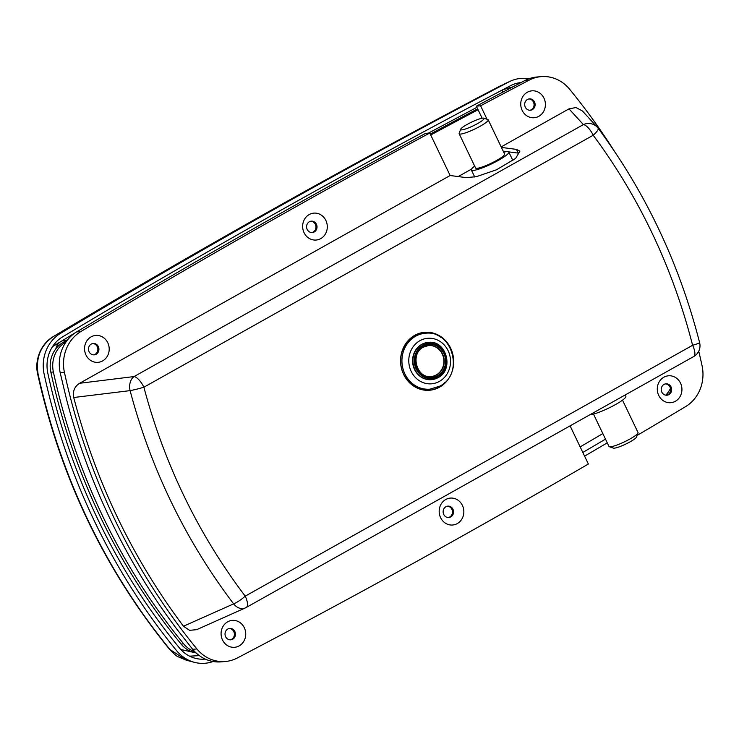<?xml version="1.0" encoding="UTF-8"?>
<svg xmlns="http://www.w3.org/2000/svg" width="739" height="739" viewBox="0 0 739 739"><rect width="100%" height="100%" fill="white"/><g stroke="black" fill="none" stroke-linecap="round" stroke-linejoin="round"><path stroke-width="1.11" d="M66.796 340.199L66.796 340.199A11.427 10.429 85 0 0 55.878 348.762M493.513 94.62L502.889 89.705L512.783 86.888M521.032 82.565A33.237 30.336 85 0 0 510.575 85.659A10381.675 9476.751 85 0 0 497.329 92.615A10381.675 9476.751 85 0 0 62.482 336.929A33.237 30.336 85 0 0 47.85 373.334A618.996 565.039 85 0 0 179.429 647.955A33.237 30.336 85 0 0 193.784 657.867A33.237 30.336 85 0 0 205.248 659.068M501.467 85.29A10.383 3.963 -117.6 0 0 501.393 85.327L501.467 85.29C349.981 164.658 200.602 248.424 53.319 336.596C40.534 345.381 35.481 357.962 38.142 374.35C61.088 477.976 105.03 569.695 169.988 649.526L186.468 660.269L194.505 662.356A37.393 34.133 -95 0 1 176.621 650.699A623.153 568.836 -95 0 1 44.155 374.23A37.393 34.133 -95 0 1 60.616 333.28A10385.832 9480.539 -95 0 1 508.894 81.909A37.393 34.133 -95 0 1 510.455 81.142A37.393 34.133 -95 0 1 528.912 78.768M607.264 442.846A10385.832 9480.539 -95 0 1 584.595 456.139M180.778 649.498L193.59 652.361M476.914 107.312L428.398 133.131M75.96 332.328L52.515 346.637M582.822 452.444A10381.675 9476.751 85 0 0 605.49 439.142M213.072 661.507A37.393 34.133 -95 0 1 194.505 662.356M199.373 655.641L189.618 656.167M430.292 134.082A10375.44 9471.061 -95 0 1 477.643 108.836M430.726 134.988A10375.44 9471.061 -95 0 1 478.078 109.732M670.449 388.335A27.001 24.646 -95 0 1 665.756 395.171M194.874 651.752A27.001 24.646 -95 0 1 183.642 643.845A612.76 559.349 -95 0 1 53.384 371.985A27.001 24.646 -95 0 1 65.272 342.406A10375.44 9471.061 -95 0 1 66.03 341.954M602.83 433.59A10375.44 9471.061 -95 0 1 580.161 446.892M471.519 169.102L458.208 176.566M196.057 652.916A27.001 24.646 -95 0 1 181.101 644.066A612.76 559.349 -95 0 1 50.852 372.207A27.001 24.646 -95 0 1 62.741 342.628A10375.44 9471.061 -95 0 1 67.785 339.607M403.633 374.442A29.08 26.549 85 0 0 429.645 390.238A29.08 26.549 85 0 0 450.605 348.097A29.08 26.549 85 0 0 424.592 332.301A29.08 26.549 85 0 0 403.633 374.442M429.22 390.275A29.08 26.549 85 0 0 444.915 382.368M222.504 639.965A13.505 12.323 85 0 0 239.177 645.877A13.505 12.323 85 0 0 244.313 627.734A13.505 12.323 85 0 0 227.649 621.822A13.505 12.323 85 0 0 222.504 639.965M225.626 636.713A5.709 5.21 85 0 0 230.744 639.817A5.709 5.21 85 0 0 234.854 631.54A5.709 5.21 85 0 0 229.746 628.436A5.709 5.21 85 0 0 225.626 636.713M230.208 639.835A5.709 5.21 85 0 0 233.801 631.633A5.709 5.21 85 0 0 229.219 628.51M440.601 517.66A13.505 12.323 85 0 0 457.275 523.581A13.505 12.323 85 0 0 462.42 505.43A13.505 12.323 85 0 0 445.746 499.518A13.505 12.323 85 0 0 440.601 517.66M443.733 514.409A5.709 5.21 85 0 0 448.841 517.512A5.709 5.21 85 0 0 452.952 509.236A5.709 5.21 85 0 0 447.843 506.132A5.709 5.21 85 0 0 443.733 514.409M448.305 517.531A5.709 5.21 85 0 0 451.898 509.328A5.709 5.21 85 0 0 447.317 506.215M658.708 395.365A13.505 12.323 85 0 0 675.372 401.277A13.505 12.323 85 0 0 680.517 383.135A13.505 12.323 85 0 0 663.844 377.223A13.505 12.323 85 0 0 658.708 395.365M661.83 392.113A5.709 5.21 85 0 0 666.938 395.217A5.709 5.21 85 0 0 671.058 386.94A5.709 5.21 85 0 0 665.941 383.837A5.709 5.21 85 0 0 661.83 392.113M666.402 395.236A5.709 5.21 85 0 0 669.996 387.033A5.709 5.21 85 0 0 665.423 383.911M85.973 354.997A13.505 12.323 85 0 0 102.638 360.909A13.505 12.323 85 0 0 107.783 342.767A13.505 12.323 85 0 0 91.119 336.855A13.505 12.323 85 0 0 85.973 354.997M89.096 351.746A5.709 5.21 85 0 0 94.204 354.849A5.709 5.21 85 0 0 98.324 346.573A5.709 5.21 85 0 0 93.216 343.469A5.709 5.21 85 0 0 89.096 351.746M93.677 354.868A5.709 5.21 85 0 0 97.271 346.665A5.709 5.21 85 0 0 92.689 343.543M304.071 232.693A13.505 12.323 85 0 0 320.735 238.614A13.505 12.323 85 0 0 325.881 220.471A13.505 12.323 85 0 0 309.216 214.55A13.505 12.323 85 0 0 304.071 232.693M307.193 229.441A5.709 5.21 85 0 0 312.301 232.545A5.709 5.21 85 0 0 316.421 224.268A5.709 5.21 85 0 0 311.313 221.164A5.709 5.21 85 0 0 307.193 229.441M311.775 232.563A5.709 5.21 85 0 0 315.368 224.36A5.709 5.21 85 0 0 310.786 221.247M522.168 110.397A13.505 12.323 85 0 0 538.842 116.309A13.505 12.323 85 0 0 543.978 98.167A13.505 12.323 85 0 0 527.313 92.255A13.505 12.323 85 0 0 522.168 110.397M525.29 107.146A5.709 5.21 85 0 0 530.399 110.25A5.709 5.21 85 0 0 534.519 101.973A5.709 5.21 85 0 0 529.41 98.869A5.709 5.21 85 0 0 525.29 107.146M529.872 110.268A5.709 5.21 85 0 0 533.466 102.065A5.709 5.21 85 0 0 528.884 98.943M570.092 425.867L588.364 464.009A10385.832 9480.539 -95 0 1 237.321 657.987A37.393 34.133 -95 0 1 225.423 661.488A37.393 34.133 -95 0 1 196.897 648.934A623.153 568.836 -95 0 1 114.813 519.591A623.153 568.836 -95 0 1 64.441 372.465A37.393 34.133 -95 0 1 80.902 331.515A10385.832 9480.539 -95 0 1 429.775 133.011L450.143 175.512L79.636 383.273L134.055 376.567L583.394 124.595L568.993 108.864L501.171 146.895M225.423 661.488L221.192 661.858A37.393 34.133 -95 0 1 192.676 649.304L176.861 629.175A623.153 568.836 -95 0 1 110.591 519.96A623.153 568.836 -95 0 1 66.298 398.413L60.21 372.835A37.393 34.133 -95 0 1 76.671 331.885A10385.832 9480.539 -95 0 1 425.553 133.38L429.775 133.011M183.466 626.238L233.635 603.874A12.461 9.413 65.9 0 0 245.237 607.975L196.676 629.665L189.581 630.339L183.466 626.238C132.392 558.13 95.811 481.893 73.724 397.508C72.598 391.217 74.565 386.469 79.636 383.273M482.142 118.222L476.359 106.157A10385.832 9480.539 -95 0 1 524.949 80.514A37.393 34.133 -95 0 1 536.847 77.013L541.068 76.644A37.393 34.133 -95 0 1 569.584 89.197A623.153 568.836 -95 0 1 614.072 150.728M503.204 151.135L506.825 151.606M508.663 151.855L518.224 153.102L516.441 149.38L519.914 151.162L515.591 158.451L496.488 169.794L476.322 176.686L466.106 177.609L450.143 175.512M637.341 434.855L638.219 434.781L637.739 433.784M698.734 351.201A623.153 568.836 -95 0 1 702.05 365.666A37.393 34.133 -95 0 1 685.589 406.616A10385.832 9480.539 -95 0 1 638.219 434.781M487.056 119.284L480.59 105.788A10385.832 9480.539 -95 0 1 529.17 80.145A37.393 34.133 -95 0 1 541.068 76.644M480.59 105.788L476.359 106.157M568.993 108.864L575.995 107.525L582.424 110.97L597.343 127.274A12.461 12.018 137.5 0 0 583.394 124.595A12.461 4.702 -119.3 0 1 593.214 135.246L143.883 387.218C164.437 464.369 198.218 534.011 245.219 596.151L692.609 345.279C672.776 267.906 639.641 197.895 593.214 135.246A12.461 2.854 -36.7 0 0 598.147 128.244L598.147 128.244A12.461 2.854 -36.7 0 0 598.091 128.189A12.461 12.018 137.5 0 0 597.343 127.274A12.461 12.461 0 0 1 598.147 128.244C645.553 192.242 679.381 263.703 699.621 342.647A12.461 0.896 -14.3 0 1 692.609 345.279A12.461 4.702 -119.3 0 1 693.635 356.586L246.244 607.467A12.461 4.702 -119.3 0 0 245.219 596.151A12.461 2.891 -37.2 0 1 233.635 603.874C185.6 540.458 151.079 469.376 130.092 390.626A12.461 9.117 -97 0 1 134.055 376.567A12.461 4.702 -119.3 0 1 143.883 387.218A12.461 0.951 -14.8 0 1 130.092 390.626L73.724 397.508M245.237 607.975L245.237 607.975A12.461 9.413 65.9 0 0 245.976 607.587A12.461 4.702 -119.3 0 0 246.244 607.467A12.461 12.461 0 0 1 245.237 607.975M501.421 147.412L516.441 149.38M440.998 337.409A29.08 26.549 85 0 0 424.177 332.338M414.311 336.365A28.045 25.597 85 0 0 401.73 368.946A28.045 25.597 85 0 0 428.712 389.277L429.978 389.167A28.045 25.597 -95 0 1 403.004 368.835A28.045 25.597 -95 0 1 415.577 336.254A28.045 25.597 -95 0 1 425.11 333.298L423.844 333.409A28.045 25.597 85 0 0 414.311 336.365M428.204 342.406A18.697 17.062 85 0 0 428.029 342.425A18.697 17.062 85 0 0 421.673 344.392A18.697 17.062 85 0 0 413.295 366.119A18.697 17.062 85 0 0 431.28 379.67A18.697 17.062 85 0 0 431.447 379.652M431.179 376.548A15.574 14.217 85 0 0 436.306 374.922A15.574 14.217 85 0 0 443.317 356.909A15.574 14.217 85 0 0 428.472 345.51M477.634 123.542A12.979 2.023 -25.6 0 0 483.777 118.175A12.979 2.023 -25.6 0 0 467.076 124.466A12.979 2.023 -25.6 0 0 460.656 129.26A12.979 2.023 -25.6 0 0 465.782 128.909A12.979 2.023 -25.6 0 0 477.634 123.542M483.777 118.175L487.851 119.561A16.101 2.503 154.4 0 1 488.202 119.829A16.101 2.503 154.4 0 1 480.23 126.212A16.101 2.503 154.4 0 1 459.168 133.741A16.101 2.503 154.4 0 1 459.178 133.297L460.656 129.26M474.687 166.127A20.775 3.233 -25.6 0 0 471.353 169.988A20.775 3.233 -25.6 0 0 498.539 160.28A20.775 3.233 -25.6 0 0 508.82 152.04A20.775 3.233 -25.6 0 0 503.721 152.216M459.168 133.741L475.565 167.975A16.101 2.503 -25.6 0 0 496.636 160.446A16.101 2.503 -25.6 0 0 504.598 154.063L488.202 119.829M638.025 432.989L636.547 437.026A12.979 2.023 154.4 0 1 630.127 441.82A12.979 2.023 154.4 0 1 613.425 448.111L609.352 446.735A16.101 2.503 -25.6 0 0 630.062 438.938A16.101 2.503 -25.6 0 0 638.025 432.989A16.101 2.503 -25.6 0 0 638.034 432.546L622.515 400.159M593.482 414.071L609.001 446.458A16.101 2.503 -25.6 0 0 609.352 446.735M625.203 394.959L625.85 396.298A20.775 3.233 154.4 0 1 615.559 404.538A20.775 3.233 154.4 0 1 589.999 414.699M169.988 649.526L169.988 649.526A10.383 2.54 -39.3 0 1 169.49 649.258L169.49 649.258C174.108 654.033 176.99 656.528 178.127 656.759L186.468 660.269M501.393 85.327C349.88 164.705 200.472 248.489 53.18 336.67C40.433 344.078 34.373 360.789 37.717 374.276A10.383 0.591 -12.3 0 0 38.142 374.35M502.649 92.227A4.157 1.589 62.4 0 1 502.889 89.705M55.37 344.614A4.157 1.552 59.1 0 1 54.871 343.45M181.101 644.066L183.642 643.845M50.852 372.207L53.384 371.985M62.741 342.628L65.272 342.406M196.897 648.934L192.676 649.304M80.902 331.515L76.671 331.885M64.441 372.465L60.21 372.835M529.17 80.145L524.949 80.514M693.367 356.715A12.461 4.702 -119.3 0 0 693.635 356.586A12.461 12.461 0 0 0 699.621 342.647M419.9 340.688A22.844 20.858 85 0 0 411.198 371.394A22.844 20.858 85 0 0 439.409 381.398A22.844 20.858 85 0 0 448.111 350.702A22.844 20.858 85 0 0 419.9 340.688M431.28 379.67L438.033 377.657C454.522 369.676 446.347 339.728 428.371 342.397A18.697 17.062 85 0 0 422.015 344.365A18.697 17.062 85 0 0 413.637 366.091A18.697 17.062 85 0 0 431.613 379.643A18.697 17.062 85 0 0 437.968 377.675M422.884 345.252A17.653 16.119 85 0 0 416.159 368.973A17.653 16.119 85 0 0 437.95 376.714A17.653 16.119 85 0 0 444.675 352.983A17.653 16.119 85 0 0 422.884 345.252M423.327 346.175A16.618 15.168 85 0 0 416.999 368.512A16.618 15.168 85 0 0 437.506 375.781A16.618 15.168 85 0 0 443.834 353.454A16.618 15.168 85 0 0 423.327 346.175M428.638 345.501L423.41 347.118C409.739 353.667 416.611 378.858 431.345 376.539A15.574 14.217 85 0 0 436.647 374.895A15.574 14.217 85 0 0 443.631 356.789A15.574 14.217 85 0 0 428.638 345.501A15.574 14.217 85 0 0 423.456 347.081M502.917 84.579L510.455 81.142M37.717 374.276C60.607 477.68 104.532 569.344 169.49 649.258M429.978 389.167L439.834 386.118C464.702 373.98 452.499 329.418 425.11 333.298M512.903 160.566L508.82 152.04M474.715 177.009L471.353 169.988"/></g></svg>
